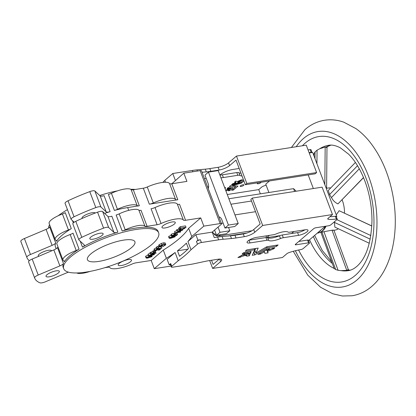 <?xml version="1.0" encoding="UTF-8"?>
<svg xmlns="http://www.w3.org/2000/svg" width="416" height="416" viewBox="0 0 416 416"><rect width="100%" height="100%" fill="white"/><g stroke="black" fill="none" stroke-linecap="round" stroke-linejoin="round"><path stroke-width="0.62" d="M220.381 234.681A9.136 5.309 81.1 0 1 219.84 235.227A9.136 5.309 81.1 0 1 218.15 236.038A9.136 5.309 81.1 0 1 213.98 233.917L212.961 232.638A7.108 4.129 -98.9 0 0 216.174 234.291M316.93 163.722L317.054 150.202L315.073 151.902L315.011 158.642M317.054 150.202L319.738 148.746L325.172 147.051L326.981 147.581L326.596 188.261M369.304 243.256L334.875 227.126L334.422 222.394L334.688 221.536M336.248 214.843L339.16 210.714L371.831 225.945M363.553 177.653L337.964 203.887C335.088 202.597 332.925 200.476 331.479 197.538L329.555 194.589L328.307 190.44L355.41 162.453M342.118 199.789A21.32 12.392 81.1 0 1 344.5 213.138M326.227 188.334L328.536 187.959A21.32 12.392 81.1 0 1 330.72 187.949M326.04 226.169A21.32 12.392 81.1 0 1 322.748 230.745A21.32 12.392 81.1 0 1 320.549 232.133M325.447 226.262A21.575 12.537 81.1 0 1 322.02 231.098A21.575 12.537 81.1 0 1 318.016 233.017L317.304 233.126M321.095 229.871A21.575 12.537 81.1 0 1 319.571 231.483A21.575 12.537 81.1 0 1 317.871 232.638L325.26 226.294M261.092 182.276A2.028 0.562 -20.7 0 1 258.19 183.773A2.028 0.562 -20.7 0 1 257.28 183.638A2.028 0.562 -20.7 0 1 258.258 182.718M224.661 187.621A2.028 0.562 -20.7 0 1 224.666 187.621A2.028 0.562 -20.7 0 1 225.571 187.756A2.028 0.562 -20.7 0 1 224.973 188.458M241.046 186.451A2.028 0.562 -20.7 0 1 240.141 186.321A2.028 0.562 -20.7 0 1 241.02 185.453A2.028 0.562 -20.7 0 1 243.032 184.751A2.028 0.562 -20.7 0 1 243.937 184.886A2.028 0.562 -20.7 0 1 243.058 185.749A2.028 0.562 -20.7 0 1 241.046 186.451M227.588 189.488L227.89 190.284L228.514 189.519L227.999 189.639L228.249 189.384L226.767 189.618L225.68 190.33M229.122 187.668L229.502 188.672L227.256 189.197M231.665 184.631L232.658 183.737L235.851 182.728L234.458 182.198L235.726 181.1L237.359 181.631A5.262 1.451 -20.7 0 1 240.661 180.18L242.486 179.707L241.415 180.632A3.026 0.832 -20.7 0 0 237.957 182.172L240.453 181.449L239.361 182.374L231.655 184.6M228.862 189.966L229.46 189.233L230.823 188.802L230.058 188.718L231.338 187.855L232.908 187.933L229.84 190.575L228.285 190.835M237.942 257.551L240.49 257.15L242.185 256.188L243.916 255.897L245.383 254.675L244.665 254.764L245.227 254.389L243.069 254.535L237.931 257.514M245.258 255.689L246.938 255.44L246.641 256.188L249.189 255.793L250.364 253.386L247.666 254.01L245.242 255.653M246.496 253.692L244.338 253.838L244.858 253.453L242.164 253.864L243.521 252.689L251.233 251.467L250.624 252.814L247.874 253.495L248.092 252.782L246.496 253.692L245.96 252.278M250.026 242.923L266.963 240.276A4.061 1.118 159.3 0 1 268.668 240.391A10.66 2.938 159.3 0 0 280.493 238.545A4.061 1.118 159.3 0 1 283.291 237.723L298.594 235.331A6.599 1.82 159.3 0 0 305.136 233.054A6.599 1.82 159.3 0 0 307.986 230.235A6.599 1.82 159.3 0 0 305.032 229.804L289.728 232.196A4.061 1.118 159.3 0 1 288.023 232.076A10.66 2.938 159.3 0 0 283.551 231.769A10.66 2.938 159.3 0 0 276.203 233.922A4.061 1.118 159.3 0 1 273.406 234.744L256.469 237.39A6.599 1.82 159.3 0 0 249.928 239.668A6.599 1.82 159.3 0 0 247.073 242.492A6.599 1.82 159.3 0 0 250.026 242.923L249.002 240.214M208.224 188.604A5.075 2.948 -98.9 0 0 208.062 183.316L204.958 175.1L208.426 172.12L228.436 225.066L224.968 228.046L221.863 219.83A5.075 2.948 -98.9 0 0 218.925 216.923M177.809 199.742L149.344 204.188A5.075 1.399 159.3 0 0 153.301 202.966A18.273 5.039 -20.7 0 1 167.539 198.562A18.273 5.039 -20.7 0 1 175.578 199.482A5.075 1.399 159.3 0 0 177.809 199.742L171.772 183.763L186.924 181.397L183.82 173.181L171.818 183.758M114.405 210.439A5.075 1.399 159.3 0 0 117.468 209.3A15.226 4.196 -20.7 0 1 130.634 205.026A15.226 4.196 -20.7 0 1 137.15 205.572A5.075 1.399 159.3 0 0 139.324 205.754L127.665 207.579A50.762 13.993 -20.7 0 0 114.405 210.439L108.368 194.459A5.075 1.399 159.3 0 0 111.431 193.326A15.226 4.196 -20.7 0 1 124.597 189.051A15.226 4.196 -20.7 0 1 131.113 189.597A5.075 1.399 159.3 0 0 133.286 189.779L143.307 188.214A5.075 1.399 159.3 0 0 147.264 186.992A18.273 5.039 -20.7 0 1 161.502 182.588A18.273 5.039 -20.7 0 1 169.541 183.508A5.075 1.399 159.3 0 0 171.772 183.763M95.82 207.594A5.075 1.399 -20.7 0 1 98.743 206.794A5.075 1.399 -20.7 0 1 100.901 206.965L106.2 211.89A5.075 1.399 159.3 0 0 110.115 211.65L104.078 195.676A5.075 1.399 159.3 0 1 100.162 195.91L94.864 190.991A5.075 1.399 -20.7 0 0 92.706 190.819A5.075 1.399 -20.7 0 0 89.783 191.62A81.219 22.386 -20.7 0 0 68.021 200.793A5.075 1.399 -20.7 0 0 65.073 203.346L71.11 219.32A5.075 1.399 -20.7 0 1 74.058 216.772A81.219 22.386 -20.7 0 1 95.82 207.594L89.783 191.62M38.834 256.251A7.108 1.96 -20.7 0 1 38.277 255.804A7.108 1.96 -20.7 0 1 41.35 252.767A7.108 1.96 -20.7 0 1 48.396 250.312A7.108 1.96 -20.7 0 1 51.574 250.78A7.108 1.96 -20.7 0 1 51.6 250.869M82.202 218.405A7.108 1.96 -20.7 0 1 82.066 218.197A7.108 1.96 -20.7 0 1 85.14 215.16A7.108 1.96 -20.7 0 1 92.18 212.706A7.108 1.96 -20.7 0 1 95.274 213.018M123.557 240.126A25.381 6.994 159.3 0 0 98.4 248.888A25.381 6.994 159.3 0 0 87.433 259.73A25.381 6.994 159.3 0 0 98.79 261.399A25.381 6.994 159.3 0 0 123.942 252.632A25.381 6.994 159.3 0 0 134.914 241.79A25.381 6.994 159.3 0 0 123.557 240.126M93.007 239.205A7.108 1.96 -20.7 0 1 89.825 238.737A7.108 1.96 -20.7 0 1 92.898 235.7A7.108 1.96 -20.7 0 1 99.944 233.246A7.108 1.96 -20.7 0 1 103.121 233.714A7.108 1.96 -20.7 0 1 100.053 236.751A7.108 1.96 -20.7 0 1 93.007 239.205M49.223 276.812A7.108 1.96 -20.7 0 1 46.041 276.344A7.108 1.96 -20.7 0 1 49.114 273.307A7.108 1.96 -20.7 0 1 56.155 270.852A7.108 1.96 -20.7 0 1 59.337 271.32A7.108 1.96 -20.7 0 1 56.264 274.357A7.108 1.96 -20.7 0 1 49.223 276.812M135.356 189.457A50.762 13.993 159.3 0 0 130.723 189.311M158.657 232.82A50.762 13.993 159.3 0 0 135.944 229.486A50.762 13.993 159.3 0 0 85.628 247.016A50.762 13.993 159.3 0 0 63.69 268.705A50.762 13.993 159.3 0 0 86.403 272.033A50.762 13.993 159.3 0 0 136.713 254.509A50.762 13.993 159.3 0 0 158.657 232.82L158.137 231.447A50.762 13.993 159.3 0 0 135.424 228.119A50.762 13.993 159.3 0 0 122.169 230.979A5.075 1.399 159.3 0 0 125.232 229.84A15.226 4.196 -20.7 0 1 144.914 226.112A5.075 1.399 159.3 0 0 147.082 226.294L157.108 224.728A5.075 1.399 159.3 0 0 161.065 223.506A18.273 5.039 -20.7 0 1 183.336 220.022A5.075 1.399 159.3 0 0 185.572 220.282L200.725 217.911L188.64 228.29A85.28 23.504 159.3 0 1 163.264 250.084L151.185 260.458L136.032 262.829A5.075 1.399 159.3 0 0 132.075 264.051A18.273 5.039 -20.7 0 1 117.837 268.455A18.273 5.039 -20.7 0 1 109.803 267.535A5.075 1.399 159.3 0 0 107.567 267.275L104.78 267.712M68.432 272.152A5.075 1.399 159.3 0 0 67.137 272.641L45.479 281.772A5.075 1.399 -20.7 0 1 41.865 282.849A5.075 1.399 -20.7 0 1 39.92 282.807A81.219 22.386 -20.7 0 1 34.679 278.101A81.219 22.386 -20.7 0 1 34.596 277.867A5.075 1.399 -20.7 0 1 38.215 275.033L59.878 265.902A5.075 1.399 159.3 0 0 63.466 263.442A50.762 13.993 159.3 0 0 63.17 267.332L63.69 268.705M90.059 271.398A15.226 4.196 -20.7 0 1 82.914 273.218A15.226 4.196 -20.7 0 1 76.788 272.958M116.121 232.601A5.075 1.399 159.3 0 0 117.879 232.19A50.762 13.993 159.3 0 0 82.462 247.125A5.075 1.399 159.3 0 0 84.391 245.102A5.075 1.399 159.3 0 0 84.282 244.941L78.983 240.022A5.075 1.399 -20.7 0 1 78.874 239.86A5.075 1.399 -20.7 0 1 81.817 237.312A81.219 22.386 -20.7 0 1 103.584 228.134A5.075 1.399 -20.7 0 1 108.664 227.505L113.963 232.43A5.075 1.399 159.3 0 0 116.121 232.601M78.874 239.86L72.836 223.886A5.075 1.399 -20.7 0 1 75.78 221.333A81.219 22.386 -20.7 0 1 97.547 212.16A5.075 1.399 -20.7 0 1 102.627 211.531L107.926 216.45A5.075 1.399 159.3 0 0 110.084 216.622A5.075 1.399 159.3 0 0 111.842 216.216L117.879 232.19M165.152 227.926A7.108 1.96 -20.7 0 1 161.975 227.464A7.108 1.96 -20.7 0 1 165.048 224.427A7.108 1.96 -20.7 0 1 172.089 221.972A7.108 1.96 -20.7 0 1 175.271 222.44A7.108 1.96 -20.7 0 1 172.198 225.477A7.108 1.96 -20.7 0 1 165.152 227.926M121.368 265.533A7.108 1.96 -20.7 0 1 118.186 265.07A7.108 1.96 -20.7 0 1 121.259 262.033A7.108 1.96 -20.7 0 1 128.305 259.579A7.108 1.96 -20.7 0 1 131.482 260.047A7.108 1.96 -20.7 0 1 128.409 263.084A7.108 1.96 -20.7 0 1 121.368 265.533M294.622 191.464L293.556 188.651L296.192 191.214M251.488 201.027L230.937 204.235M321.968 232.144L335.665 269.532L334.136 268.424L320.902 232.31M348.951 270.244L348.301 269.48L346.757 270.358L341.073 270.634L338.078 270.301L323.981 231.826M228.878 190.008L229.346 189.894L228.27 190.819M242.029 176.004A14.721 4.056 -20.7 0 1 239.912 175.417A5.075 1.399 -20.7 0 0 237.817 175.297L223.361 177.559A9.646 2.657 -20.7 0 1 220.917 177.726M219.924 175.084A9.646 2.657 -20.7 0 1 232.773 169.473L239.184 168.47M243.922 181.002L241.457 183.097L232.482 185.723L237.994 186.087L233.36 190.044L231.634 190.294L235.456 187.002L229.341 186.592L230.454 185.65L240.406 182.738L243.558 180.05M229.502 188.672L230.792 187.788L228.207 187.606L227.079 188.536L227.911 188.599L227.24 189.181M227.89 190.284L225.893 190.887M268.908 192.504L265.756 184.158L269.469 180.965M308.038 149.869A26.905 7.415 -20.7 0 0 310.128 149.609L311.163 152.344A2.028 0.562 -20.7 0 1 312.042 152.485A2.028 0.562 -20.7 0 1 312.052 152.558L309.218 153.005M311.163 152.344A26.905 7.415 -20.7 0 1 309.072 152.61M175.375 180.435L172.765 173.519L192.416 170.446A40.607 11.196 -20.7 0 1 196.955 169.884L205.275 169.156A40.607 11.196 -20.7 0 0 209.815 168.594L218.098 167.3A8.122 2.241 -20.7 0 0 228.545 162.885L229.58 165.62L236.018 160.092L245.331 184.74L315.12 173.831L316.607 172.557L246.818 183.466L245.331 184.74M229.58 165.62A8.122 2.241 -20.7 0 1 219.133 170.04L210.85 171.335A40.607 11.196 -20.7 0 1 206.31 171.896L202.051 172.266M266.152 185.208A26.905 7.415 -20.7 0 0 264.217 185.822A3.047 0.837 -20.7 0 0 261.602 187.153L258.747 189.602L227.266 194.522M255.731 248.451L254.868 250.338L255.902 253.074L266.776 246.75L278.132 244.951L276.609 246.308L276.208 245.253M276.609 246.308L266.984 247.863L254.826 254.914L253.614 252.2M253.791 252.174L255.247 251.347M264.612 250.484L266.807 250.141M268.668 240.391L267.634 237.656A4.061 1.118 159.3 0 0 265.928 237.536L249.064 240.172M267.634 237.656A10.66 2.938 159.3 0 0 279.458 235.804A4.061 1.118 159.3 0 1 282.256 234.988L297.56 232.596A6.599 1.82 159.3 0 0 304.959 229.814M211.531 260.25L213.101 264.415L219.289 259.1M177.471 250.78L179.54 256.261A85.28 23.504 159.3 0 0 188.458 248.602L186.389 243.126A85.28 23.504 159.3 0 1 177.471 250.78L187.907 249.153M336.346 218.988A2.028 0.562 159.3 0 1 337.225 219.123A2.028 0.562 159.3 0 1 336.96 219.586L331.006 224.697A2.028 0.562 159.3 0 1 328.385 225.805L315.734 227.781A1.524 0.421 159.3 0 0 313.768 228.613L295.438 244.353A1.524 0.421 159.3 0 0 295.235 244.702A1.524 0.421 159.3 0 0 295.916 244.8L308.568 242.824A2.028 0.562 159.3 0 1 309.478 242.954A2.028 0.562 159.3 0 1 309.213 243.417L303.259 248.529A2.028 0.562 159.3 0 1 300.669 249.631A26.905 7.415 159.3 0 0 289.396 252.46A3.047 0.837 159.3 0 0 286.78 253.796L282.443 257.52L212.654 268.429L220.579 261.622A8.122 2.241 159.3 0 0 221.645 259.771A8.122 2.241 159.3 0 0 218.062 259.23L209.789 260.525A40.607 11.196 159.3 0 0 204.823 261.446L194.86 263.578A40.607 11.196 159.3 0 1 189.899 264.503L172.697 267.192A3.047 0.837 159.3 0 1 171.335 266.989A3.047 0.837 159.3 0 1 171.73 266.297L178.209 260.733A85.28 23.504 159.3 0 0 191.017 249.735L187.912 241.519L195.874 234.681L212.202 232.128L214.271 237.609L217.594 237.089A40.607 11.196 159.3 0 1 222.134 236.527L230.454 235.799A40.607 11.196 159.3 0 0 234.993 235.238L243.282 233.943A8.122 2.241 159.3 0 0 253.724 229.523L260.166 223.995L250.853 199.347L252.335 198.068L322.124 187.164L332.472 214.547L328.136 218.275A3.047 0.837 159.3 0 0 327.735 218.972A3.047 0.837 159.3 0 0 328.125 219.201A26.905 7.415 159.3 0 0 336.346 218.988L335.312 216.247A26.905 7.415 159.3 0 1 329.987 216.689M336.336 216.778L336.82 216.362L336.216 216.46A2.028 0.562 159.3 0 0 336.19 216.388A2.028 0.562 159.3 0 0 335.312 216.247M197.943 240.157L196.456 241.436A3.047 0.837 159.3 0 1 200.392 239.777L197.943 240.157L195.874 234.681M170.446 264.644L169.213 264.836L170.695 263.557A3.047 0.837 159.3 0 0 170.3 264.254L171.335 266.989M178.88 229.195L176.644 229.746L177.164 231.119L181.288 230.474L175.105 232.887L174.585 231.514L175.037 232.944L180.393 232.107L180.684 231.858L180.367 231.01M176.961 230.589L174.585 231.514M148.158 255.117L145.792 256.147L145.558 256.563L146.078 257.93L146.312 257.514C145.902 258.138 146.489 258.294 148.065 257.982L151.944 256.636L151.949 255.637M150.202 253.162L148.169 254.103L147.935 254.524L148.455 255.892L148.689 255.476C148.278 256.095 148.86 256.251 150.441 255.944L154.32 254.592L154.258 253.417M153.967 251.264L152.942 250.968L151.528 252.184L150.29 252.382L149.999 252.632L150.519 253.999L151.752 253.807L151.377 254.129L156.01 253.141L153.462 252.34L152.043 253.557L150.519 253.999M156.068 253.089L155.199 251.618M155.428 251.035L154.263 252.039L154.809 251.95L155.979 250.952L155.334 250.786L159.578 249.215L159.827 249.48L158.647 250.24L160.352 249.413L159.843 248.971L155.631 250.536L155.303 250.177L156.853 249.475L156.328 247.926L154.232 248.898L153.998 249.288L154.513 250.661L154.747 250.271L154.232 248.898M163.082 244.592L162.209 244.993L162.874 246.506L165.313 245.154L165.776 244.379L164.159 244.166L163.639 242.798L161.455 243.407L159.104 244.712L158.642 245.44L159.162 246.808L160.836 246.969L162.126 245.861L161.819 245.04M165.776 244.379L165.261 243.006L163.639 242.798M154.326 250.167L153.743 250.671L154.263 252.039M156.369 247.062L156.14 247.421L156.66 248.789L156.889 248.43L156.369 247.062L158.023 246.366L158.538 247.738L157.773 246.293M158.293 247.66L156.889 248.43C156.473 248.914 156.848 249.033 158.007 248.789L161.626 248.222L161.918 247.972L161.231 246.631M159.271 246.938L158.293 247.088M174.876 232.523L174.637 232.726L175.157 234.094L176.873 233.007L176.748 232.674M186.02 227.276L185.5 225.904L180.144 226.741L178.578 228.394L179.098 229.767L180.69 229.923L184.189 228.706L186.02 227.276L180.664 228.114L179.098 229.767M177.559 234.541L175.214 234.671L172.931 235.997L172.333 235.555L174.242 234.588L173.727 233.22L171.283 234.26L170.981 234.754L171.496 236.122L172.619 236.246L175.547 234.894L176.779 234.822L175.76 235.7L176.311 235.612L177.559 234.541L177.044 233.168L176.66 233.194M174.85 233.293L174.034 234.031M171.189 235.321L168.854 236.34L168.62 236.761L169.14 238.129L169.374 237.713C168.964 238.332 169.546 238.488 171.127 238.181L175.006 236.829L175.235 236.423L174.72 235.056M212.202 232.128L221.114 224.468A3.047 0.837 159.3 0 0 221.515 223.777L201.51 170.83A3.047 0.837 159.3 0 0 200.148 170.628L183.82 173.181M221.515 223.777A3.047 0.837 159.3 0 0 220.152 223.579L203.83 226.127L200.725 217.911M55.182 239.465L49.145 223.491A15.226 4.196 -20.7 0 1 62.421 213.99A5.075 1.399 159.3 0 0 65.255 212.638L71.292 228.618A50.762 13.993 -20.7 0 0 56.56 241.27A5.075 1.399 159.3 0 0 56.675 240.713A5.075 1.399 159.3 0 0 56.306 240.401A15.226 4.196 -20.7 0 1 55.182 239.465A15.226 4.196 -20.7 0 1 68.458 229.965A5.075 1.399 159.3 0 0 71.292 228.618M29.328 260.671A81.219 22.386 -20.7 0 1 26.92 257.561L20.883 241.587A81.219 22.386 -20.7 0 1 20.8 241.353A5.075 1.399 -20.7 0 1 24.419 238.519L46.082 229.382A5.075 1.399 159.3 0 0 49.665 226.928L55.702 242.902A50.762 13.993 -20.7 0 0 55.411 246.792L56.139 248.721M62.946 260.005L56.909 244.031A15.226 4.196 -20.7 0 1 70.179 234.53A5.075 1.399 159.3 0 0 73.018 233.178L79.056 249.158A50.762 13.993 159.3 0 0 64.324 261.81A5.075 1.399 159.3 0 0 64.438 261.253A5.075 1.399 159.3 0 0 64.064 260.941A15.226 4.196 -20.7 0 1 62.946 260.005A15.226 4.196 -20.7 0 1 76.216 250.505A5.075 1.399 159.3 0 0 79.056 249.158M34.679 278.101L28.647 262.122A81.219 22.386 -20.7 0 1 28.564 261.893A5.075 1.399 -20.7 0 1 32.183 259.059L53.841 249.922A5.075 1.399 159.3 0 0 57.429 247.468L63.466 263.442M157.108 224.728L151.07 208.754A5.075 1.399 159.3 0 0 155.028 207.532A18.273 5.039 -20.7 0 1 177.304 204.048A5.075 1.399 159.3 0 0 179.535 204.303L185.572 220.282M122.169 230.979L116.132 214.999A5.075 1.399 159.3 0 0 119.194 213.866A15.226 4.196 -20.7 0 1 138.876 210.137A5.075 1.399 159.3 0 0 141.045 210.319L147.082 226.294M203.83 226.127L191.745 236.506L188.64 228.29M187.912 241.519A85.28 23.504 159.3 0 0 191.745 236.506M170.981 266.058A3.047 0.837 159.3 0 1 170.617 266.126L154.289 268.674L166.369 258.3A85.28 23.504 159.3 0 0 175.105 252.517L167.144 259.355L169.213 264.836M154.289 268.674L151.185 260.458M117.452 190.871A50.762 13.993 159.3 0 0 99.72 195.499M67.454 209.638A50.762 13.993 159.3 0 0 58.172 215.753M49.582 224.65A50.762 13.993 159.3 0 0 48.599 228.025M104.624 213.387A50.762 13.993 -20.7 0 1 110.115 211.65M178.209 260.733L175.105 252.517M166.369 258.3L163.264 250.084M191.017 249.735L197.491 244.171A3.047 0.837 159.3 0 1 201.427 242.512L218.629 239.824L217.594 237.089M74.178 222.227L71.224 219.482A5.075 1.399 -20.7 0 1 71.11 219.32M26.92 257.561A81.219 22.386 -20.7 0 1 26.837 257.327A5.075 1.399 -20.7 0 1 30.456 254.493L52.12 245.362A5.075 1.399 159.3 0 0 55.702 242.902M172.765 173.519L164.798 180.357A85.28 23.504 -20.7 0 1 162.833 182.406M164.798 180.357L165.511 182.25M155.979 250.952L155.87 250.666M164.159 244.166L161.975 244.774L161.455 243.407M161.975 244.774L159.619 246.085L159.104 244.712M159.619 246.085L159.162 246.808M162.126 245.861L161.58 245.944L161.325 245.268M161.58 245.944L160.576 246.808L160.248 245.934M160.576 246.808L159.775 246.626L160.15 246.017L163.888 244.416L165.131 244.592L164.767 245.232L164.44 244.364M164.767 245.232L162.724 246.36M161.918 247.972L158.35 248.529L157.425 248.357L158.538 247.738M156.842 249.293L154.747 250.271L155.329 250.786M159.578 249.215L159.827 249.48L159.718 249.2M158.569 250.078L158.397 249.621M160.352 249.413L160.321 248.425M159.843 248.971L159.676 248.529M158.865 249.241L158.657 248.685M156.26 250.364L156.036 249.772M155.303 250.177L155.631 250.536L155.454 250.068M153.447 252.736L152.594 253.469L154.794 253.126L153.447 252.736M153.462 252.34L152.942 250.968M152.043 253.557L151.528 252.184M150.81 253.75L150.29 252.382M154.32 254.592C154.71 253.978 154.118 253.833 152.526 254.155L148.689 255.476L148.169 254.103M153.608 254.28L153.759 254.686C153.988 254.238 153.483 254.145 152.235 254.405L149.23 255.398L149.505 255.804L150.738 255.694L153.91 254.405M149.23 255.398L149.505 255.804L149.323 255.325M152.526 254.155L152.36 253.713M150.738 255.694L150.405 254.816M151.944 256.636C152.339 256.022 151.741 255.871 150.15 256.194L146.312 257.514L145.792 256.147M151.232 256.318L151.382 256.729C151.616 256.277 151.107 256.183 149.859 256.443L146.853 257.436L147.129 257.847L148.361 257.733L151.533 256.448M146.853 257.436L147.129 257.847L146.947 257.364M148.361 257.733L148.028 256.854M176.873 233.007L176.322 233.095L176.197 232.762M176.322 233.095L175.157 234.094M179.806 229.33L180.981 229.674L183.851 228.644L185.177 227.609L180.918 228.275L179.764 229.554M180.664 228.114L180.144 226.741M183.851 228.644L183.555 227.864M180.981 229.674L180.57 228.576M180.684 231.858L176.545 232.502L182.811 230.032L177.455 230.87L176.935 229.497M182.811 230.032L182.588 229.44M177.455 230.87L177.164 231.119M175.76 235.7L175.49 234.978M175.214 234.671L174.699 233.303M174.834 235.191L174.314 233.823M172.931 235.997L172.676 235.321M172.136 235.893L172.333 235.555M174.242 234.588L171.798 235.628L171.283 234.26M171.798 235.628L171.496 236.122M175.006 236.829C175.401 236.215 174.803 236.07 173.212 236.392L169.374 237.713L168.854 236.34M174.294 236.517L174.444 236.922C174.678 236.475 174.169 236.382 172.921 236.642L169.915 237.635L170.191 238.04L171.423 237.931L174.595 236.642M169.915 237.635L170.191 238.04L170.009 237.562M171.423 237.931L171.09 237.052M216.544 235.279L226.34 233.745L229.809 230.771L220.012 232.3L216.544 235.279L214.583 230.084M228.566 227.484L229.809 230.771M218.052 227.105L220.012 232.3M224.968 228.046L234.759 226.512L238.228 223.538L228.436 225.066M208.426 172.12L218.223 170.591L238.228 223.538M204.464 178.656L206.201 178.386M293.556 188.651L228.868 198.76M266.521 249.376L266.874 250.312L269.854 248.586L267.212 248.976L257.826 254.431L260.411 254.041L264.456 251.831L264.831 253.339L267.987 252.855L267.738 251.139A7.888 2.174 159.3 0 0 272.823 249.085L272.464 248.134M267.738 251.139L267.389 250.214M266.874 250.312A4.54 1.253 159.3 0 0 272.241 248.17L274.882 247.759M272.823 249.085L273.546 248.94L274.893 247.785M254.826 254.914L252.205 255.268M255.902 253.074L258.196 248.082L246.792 249.881L245.268 251.238L254.727 249.772L252.226 255.32M212.654 268.429L209.669 260.541M276.344 236.179L276.604 236.86M309.478 242.954L308.443 240.219A2.028 0.562 159.3 0 0 307.533 240.084L298.823 241.446M218.629 239.824A40.607 11.196 159.3 0 1 223.168 239.262L231.488 238.534A40.607 11.196 159.3 0 0 236.028 237.973L244.317 236.678A8.122 2.241 159.3 0 0 254.758 232.263L262.683 225.456L252.335 198.068M262.683 225.456L332.472 214.547M227.557 236.049L246.886 233.028M237.682 181.444L237.957 182.172M241.145 179.91L241.415 180.632M240.994 173.264A14.721 4.056 -20.7 0 1 238.878 172.676A5.075 1.399 -20.7 0 0 236.782 172.557L222.326 174.819A9.646 2.657 -20.7 0 1 220.017 174.99M232.258 185.125L232.482 185.723M228.545 162.885L236.47 156.078L246.818 183.466M236.47 156.078L306.259 145.168L316.607 172.557M310.128 149.609A2.028 0.562 -20.7 0 1 311.007 149.744L312.042 152.485M260.348 193.84L258.747 189.602M308.594 240.609L317.871 232.638M336.82 216.362L312.676 152.464L312.052 152.558M308.194 174.918L313.342 188.536M319.873 232.471L332.046 230.209C334.277 230.324 334.511 230.277 332.748 230.079M338.354 228.753A21.32 12.392 81.1 0 1 335.119 230.084L333.944 230.272L348.332 269.537M314.023 156.026L314.044 153.634L315.073 151.902M335.665 269.532L338.078 270.301M325.172 147.051L324.818 184.6M363.496 177.523L337.964 203.887M371.826 226.023L339.16 210.714M346.757 270.358L332.046 230.209M350.428 270.15L348.332 270.067A4.061 3.271 95.2 0 0 347.677 270.093A63.45 36.878 81.1 0 0 350.35 270.176M330.892 145.137L327.007 146.78A4.061 3.234 -118.8 0 1 326.144 147.077A63.45 36.878 81.1 0 1 330.808 145.137M291.543 233.532L293.857 231.546M266.937 237.463L269.37 235.373M267.478 237.567L279.937 235.617M265.996 235.903L266.588 237.468M212.451 231.915A7.108 4.129 -98.9 0 0 212.961 232.638M295.396 250.728A78.681 45.729 -98.9 0 0 356.928 280.025A78.681 45.729 -98.9 0 0 368.586 176.306A78.681 45.729 -98.9 0 0 303.462 138.528A78.681 45.729 -98.9 0 0 296.192 146.744M302.396 145.772A73.601 42.775 81.1 0 1 305.188 143.094A73.601 42.775 81.1 0 1 366.111 178.433A73.601 42.775 81.1 0 1 355.207 275.465A73.601 42.775 81.1 0 1 298.589 250.011M341.073 270.634A63.45 36.878 -98.9 0 0 348.156 270.691C351.005 270.301 353.87 268.897 356.751 266.484C366.08 258.32 371.15 243.147 371.972 220.979C371.946 205.868 369.179 191.526 363.672 177.954C359.471 167.934 354.453 160.014 348.624 154.185L340.387 147.841C335.712 145.465 331.77 144.622 328.562 145.314A63.45 36.878 -98.9 0 0 319.738 148.746M248.004 252.819L247.697 252.008M153.301 202.966L147.264 186.992M117.468 209.3L111.431 193.326M309.54 239.793A63.45 36.878 -98.9 0 0 334.136 268.424M332.316 263.463A63.45 36.878 81.1 0 1 313.357 236.517M200.148 170.628L220.152 223.579M149.344 204.188L143.307 188.214M139.324 205.754L133.286 189.779M127.665 207.579L128.716 210.361M70.179 234.53L76.216 250.505M80.21 241.16L82.462 247.125M75.78 221.333L81.817 237.312M97.547 212.16L103.584 228.134M102.627 211.531L108.664 227.505M107.926 216.45L113.963 232.43M119.194 213.866L125.232 229.84M138.876 210.137L144.914 226.112M155.028 207.532L161.065 223.506M177.304 204.048L183.336 220.022M28.564 261.893L34.596 277.867M32.183 259.059L38.215 275.033M53.841 249.922L59.878 265.902M73.31 222.903L72.452 220.62M56.56 241.27L56.222 240.37M63.986 260.91L64.324 261.81M201.427 242.512L200.392 239.777M197.491 244.171L196.456 241.436M171.73 266.297L170.695 263.557M68.458 229.965L62.421 213.99M74.058 216.772L68.021 200.793M100.901 206.965L94.864 190.991M106.2 211.89L100.162 195.91M137.15 205.572L131.113 189.597M175.578 199.482L169.541 183.508M26.837 257.327L20.8 241.353M30.456 254.493L24.419 238.519M52.12 245.362L46.082 229.382M192.416 170.446L192.91 171.761M158.35 248.529L158.132 247.941M157.648 249.772L157.316 248.882M179.686 228.951L179.171 227.578M221.369 223.387L223.106 223.116M207.568 186.872L208.593 186.711M298.594 235.331L297.56 232.596M283.291 237.723L282.256 234.988M280.493 238.545L279.458 235.804M266.963 240.276L265.928 237.536M250.624 252.814L250.172 251.618M250.52 252.871L250.052 251.638M246.392 253.724L245.851 252.294M244.858 253.453L244.499 252.507M268.112 252.788L267.155 250.26M267.987 252.855L267.02 250.286M264.493 251.836L264.092 250.78L264.493 251.836M264.456 251.831L264.066 250.801M264.222 251.867L263.864 250.916M264.134 251.904L263.78 250.968M260.499 254.004L260.146 253.068M260.411 254.041L260.062 253.12M273.546 248.94L273.198 248.019M273.432 248.986L273.073 248.04M276.5 246.355L276.089 245.274M267.077 247.827L266.687 246.802M266.984 247.863L266.604 246.849M254.914 254.878L253.88 252.143M254.722 249.766L254.311 248.674L254.727 249.772M254.691 249.766L254.28 248.68M249.309 255.736L248.576 253.791M249.189 255.793L248.446 253.822M246.932 255.434L246.579 254.504L246.938 255.44M246.896 255.434L246.553 254.53M244.026 255.85L243.511 254.483M243.916 255.897L243.381 254.488M242.278 256.157L241.92 255.206M242.185 256.188L241.831 255.252M240.578 257.119L240.224 256.183M240.49 257.15L240.141 256.235M244.696 254.732L244.582 254.426L244.691 254.738M220.579 261.622L219.622 259.09M308.568 242.824L307.533 240.084M295.916 244.8L295.672 244.15M328.125 219.201L327.876 218.54M254.758 232.263L253.724 229.523M244.317 236.678L243.282 233.943M236.028 237.973L234.993 235.238M231.488 238.534L230.454 235.799M223.168 239.262L222.134 236.527M230.823 188.802L230.646 188.323L230.812 188.796M229.19 189.571L229.31 189.883M229.211 189.54L229.336 189.878L229.221 189.53M229.315 189.41L229.767 190.606M229.377 189.342L229.84 190.575M235.362 181.412L235.856 182.707L235.368 181.412M239.153 181.818L239.361 182.374M239.21 181.802L239.418 182.348M222.326 174.819L223.361 177.559M236.782 172.557L237.817 175.297M238.878 172.676L239.912 175.417M233.007 189.114L233.36 190.044M233.074 189.062L233.433 190.013M241.103 182.161L241.457 183.097M241.155 182.114L241.519 183.066M235.024 185.89L235.446 187.002L235.035 185.89M228.223 187.606L228.738 188.968M228.306 187.611L228.81 188.937M228.66 187.637L229.07 188.713M228.764 187.642L229.159 188.682M229.024 187.663L229.419 188.698M227.911 188.599L227.687 188.011L227.895 188.594M227.521 189.498L227.833 190.315M196.955 169.884L197.397 171.059M205.275 169.156L206.31 171.896M209.815 168.594L210.85 171.335M218.098 167.3L219.133 170.04M314.044 153.634A63.45 36.878 -98.9 0 0 313.394 154.367M357.516 165.714L329.555 194.589M331.479 197.538L359.304 168.802M370.859 235.57L336.882 219.648M334.422 222.394L370.224 239.169M234.972 214.911L255.518 211.702M293.238 251.3L307.804 275.189L320.606 287.274L332.779 293.764L342.384 296L352.076 295.766C359.346 294.57 365.888 291.465 371.706 286.452C391.42 269.729 399.225 233.657 393.437 198.567C389.584 175.635 381.477 156.468 369.127 141.071C365.056 136.131 360.651 131.976 355.914 128.596L343.855 122.21C337.506 119.922 331.1 119.267 324.641 120.234C317.372 121.436 310.83 124.54 305.011 129.553L291.408 147.493M244.899 253.458L244.535 252.502M244.665 254.764L244.54 254.426M337.225 219.123L336.19 216.388M314.626 235.425L322.296 250.505L331.718 261.83M327.007 146.78L327.397 146.479L326.966 147.68M218.15 236.038L251.976 230.75"/></g></svg>
